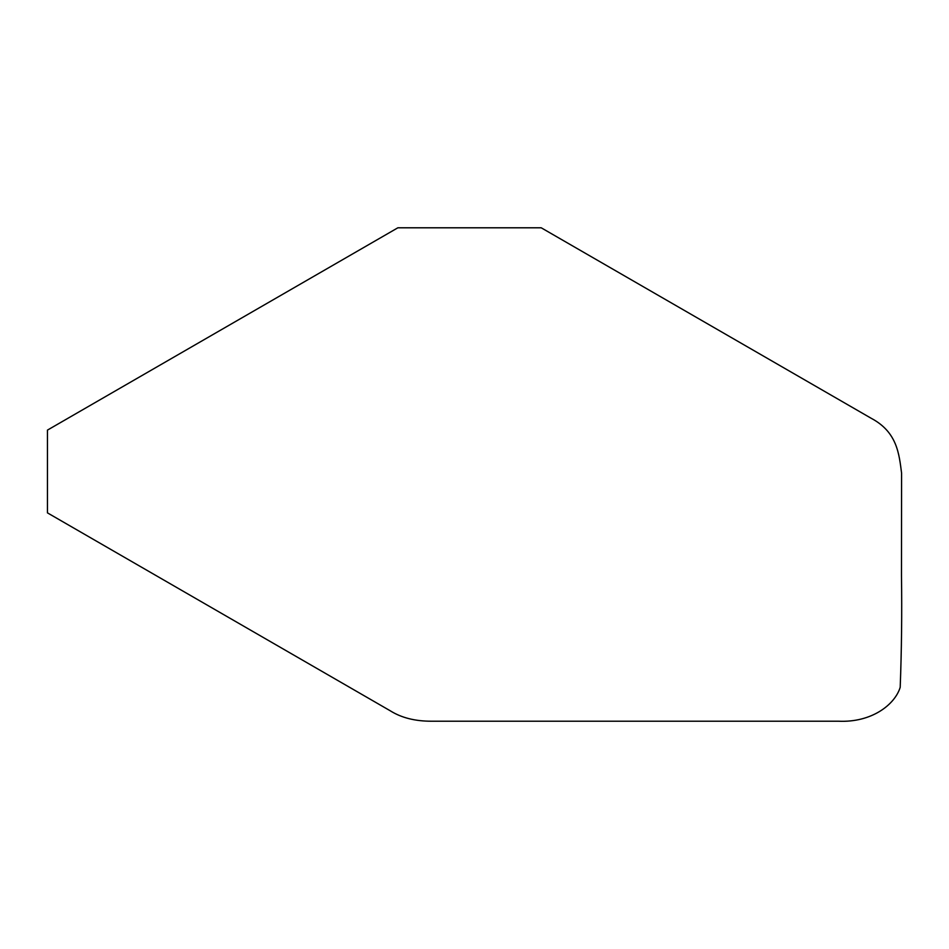<?xml version="1.0" encoding="UTF-8"?>
<svg xmlns="http://www.w3.org/2000/svg" width="949" height="949" viewBox="0 0 949 949"><rect width="100%" height="100%" fill="white"/><g stroke="black" fill="none" stroke-linecap="round" stroke-linejoin="round"><path stroke-width="1.42" d="M47.45 430.111L47.45 512.863L390.3 710.825C401.486 717.824 415.294 721.287 431.712 721.216L838.453 721.216C871.834 722.758 894.978 704.49 900.198 687.301C901.597 650.136 902.024 612.935 901.479 575.699L901.586 473.112C899.083 454.097 897.315 432.139 871.229 418.307L541.215 227.796L397.868 227.796L47.45 430.111"/></g></svg>
